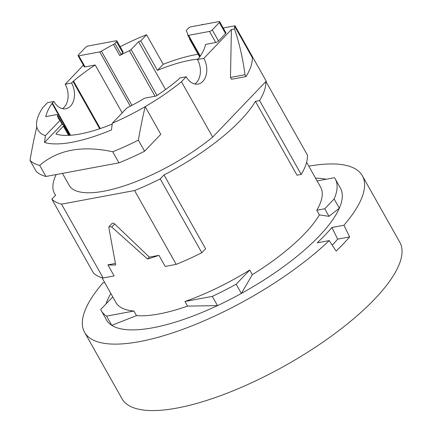 <?xml version="1.0" encoding="UTF-8"?>
<svg xmlns="http://www.w3.org/2000/svg" width="432" height="432" viewBox="0 0 432 432"><rect width="100%" height="100%" fill="white"/><g stroke="black" fill="none" stroke-linecap="round" stroke-linejoin="round"><path stroke-width="0.65" d="M116.111 40.781L88.22 45.986A2.236 0.718 -29.4 0 0 85.45 47.515L78.386 54.886A2.236 0.718 -29.4 0 0 78.03 55.69A2.236 0.718 -29.4 0 0 78.808 55.82L99.743 51.91A2.236 0.718 -29.4 0 0 101.444 51.214A77.193 24.808 150.6 0 1 113.47 44.447A2.236 0.718 -29.4 0 0 114.89 43.427L116.527 41.715A2.236 0.718 -29.4 0 0 116.883 40.916A2.236 0.718 -29.4 0 0 116.111 40.781M181.456 81.734A100.688 32.357 -29.4 0 1 145.19 106.628A100.688 32.357 150.6 0 1 112.325 123.179L126.949 107.908A77.193 24.808 -29.4 0 0 143.683 98.734A2.236 0.718 -29.4 0 1 145.379 98.032L156.168 96.023A90.617 29.122 -29.4 0 0 177.854 79.974A3.359 1.08 -29.4 0 0 178.313 79.547L179.815 77.981L186.192 76.793L181.456 81.734L212.663 137.111A100.688 32.357 -29.4 0 1 69.169 185.317L62.446 173.383M194.783 84.002A16.783 11.567 79.4 0 0 197.462 59.546L198.963 57.98A3.359 1.08 -29.4 0 0 199.298 57.575A90.617 29.122 -29.4 0 0 205.589 44.404L215.741 42.509A2.236 0.718 -29.4 0 0 218.511 40.981L225.569 33.61A2.236 0.718 -29.4 0 0 225.925 32.805L219.683 21.73A2.236 0.718 -29.4 0 0 218.911 21.6L191.02 26.806A2.236 0.718 -29.4 0 0 188.249 28.328L186.613 30.04A2.236 0.718 -29.4 0 0 186.257 30.845A2.236 0.718 -29.4 0 0 186.268 30.861A77.193 24.808 150.6 0 1 186.694 31.541A77.193 24.808 150.6 0 1 187.753 35.105A2.236 0.718 -29.4 0 0 187.785 35.208A2.236 0.718 -29.4 0 0 188.557 35.338L209.498 31.433A2.236 0.718 -29.4 0 0 212.269 29.905L219.326 22.534A2.236 0.718 -29.4 0 0 219.683 21.73M190.388 39.83A77.193 24.808 -29.4 0 0 189.81 39.442L199.697 56.997M189.832 38.842A2.236 0.718 -29.4 0 0 189.718 39.35A2.236 0.718 -29.4 0 0 189.81 39.442M201.965 24.764L202.354 24.354A100.688 32.357 150.6 0 1 203.186 24.532M245.02 74.731L246.062 76.577L231.525 79.288L230.483 77.447L245.02 74.731C242.881 58.622 239.398 43.373 234.56 28.982A123.066 39.55 -29.4 0 0 234.614 26.212L235.019 25.785L223.209 27.988M234.56 28.982L231.395 29.57L203.839 58.358L197.462 59.546M120.161 46.737A100.688 32.357 150.6 0 1 146.572 34.765L140.767 40.829A90.617 29.122 -29.4 0 0 138.591 41.737L131.101 49.556L156.983 95.483M116.883 40.916L123.125 51.991A2.236 0.718 -29.4 0 1 122.769 52.79L121.133 54.502A2.236 0.718 -29.4 0 1 119.707 55.523A77.193 24.808 -29.4 0 1 129.4 50.717A2.236 0.718 -29.4 0 0 131.101 49.556M78.03 55.69L84.272 66.766A2.236 0.718 -29.4 0 0 85.045 66.895L95.197 65A90.617 29.122 -29.4 0 0 73.51 81.049A3.359 1.08 -29.4 0 0 73.051 81.475L71.555 83.041L65.178 84.229L83.392 65.205M53.903 101.477L52.402 103.043A3.359 1.08 -29.4 0 0 52.067 103.448A90.617 29.122 -29.4 0 0 45.781 116.618L56.57 114.604A2.236 0.718 -29.4 0 1 57.343 114.739A2.236 0.718 -29.4 0 1 57.375 114.842A77.193 24.808 -29.4 0 0 58.433 118.406A77.193 24.808 -29.4 0 0 60.01 120.398L45.387 135.67A100.688 32.357 150.6 0 1 36.812 126.851A100.688 32.357 -29.4 0 1 42.795 107.611L47.531 102.665L53.903 101.477A16.783 11.567 79.4 0 0 65.804 108.756A16.783 11.567 79.4 0 0 71.555 83.041M308.794 166.19A159.424 51.235 150.6 0 1 362.351 175.77L399.794 242.222A159.424 51.235 150.6 0 1 374.463 299.295A159.424 51.235 150.6 0 1 228.944 392.483A159.424 51.235 150.6 0 1 122.013 398.747L84.564 332.294A159.424 51.235 -29.4 0 0 185.495 328.336A159.424 51.235 -29.4 0 0 329.227 240.602L317.218 242.843A142.641 45.841 -29.4 0 0 331.927 227.48L343.931 225.239L349.65 236.92A159.424 51.235 150.6 0 1 343.256 243.918A159.424 51.235 150.6 0 1 336.123 251.051L329.227 240.602M104.668 282.506L102.983 282.82A159.424 51.235 -29.4 0 0 84.564 332.294M362.351 175.77A159.424 51.235 150.6 0 1 343.931 225.239M332.235 245.165A142.641 45.841 -29.4 0 0 337.657 239.155L349.65 236.92M106.04 303.907A134.249 43.141 150.6 0 1 110.862 293.501M112.768 296.876L100.688 309.496A134.249 43.141 -29.4 0 0 101.293 310.705L106.493 319.934A134.249 43.141 -29.4 0 0 111.769 325.345A134.249 43.141 -29.4 0 0 217.49 305.618A134.249 43.141 -29.4 0 0 241.364 293.441L236.164 284.213L249.728 270.043A117.472 37.751 150.6 0 1 184.939 301.493L187.542 306.104A117.472 37.751 -29.4 0 1 136.512 315.63L111.769 325.345L106.569 316.116L133.915 311.013A117.472 37.751 150.6 0 1 115.916 302.47L101.941 277.663M335.216 178.897L340.421 188.125A134.249 43.141 150.6 0 1 339.331 208.202A134.249 43.141 150.6 0 1 241.364 293.441L252.331 274.655A117.472 37.751 -29.4 0 0 304.533 233.804A117.472 37.751 150.6 0 0 319.378 214.882L329 216.335L324.74 208.78L334.13 198.974A134.249 43.141 -29.4 0 0 335.216 178.897A134.249 43.141 -29.4 0 0 334.454 177.692L317.104 180.932M315.544 178.168A134.249 43.141 150.6 0 1 326.128 179.248M184.939 301.493L212.29 296.39L217.49 305.618L187.542 306.104M334.13 198.974L339.331 208.202L329 216.335M133.915 311.013L136.512 315.63M249.728 270.043L252.331 274.655M235.019 25.785L266.225 81.167L265.82 81.589A123.066 39.55 150.6 0 1 259.583 100.575L255.409 101.353A117.472 37.751 -29.4 0 1 164.009 174.944L160.213 178.913A123.066 39.55 -29.4 0 1 134.579 190.528L176.186 264.362L165.181 266.42L158.938 255.344L149.364 257.132L114.664 223.976A2.236 1.453 -136.2 0 0 112.045 223.484L109.112 226.546L111.731 227.043L147.55 259.022A117.472 37.751 -29.4 0 0 158.938 255.344M134.579 190.528L61.538 204.158A123.066 39.55 -29.4 0 1 51.835 199.136L93.436 272.975A123.066 39.55 -29.4 0 0 103.145 277.992L114.151 275.94L107.908 264.865A117.472 37.751 -29.4 0 0 115.673 264.967L108.842 227.578L109.107 226.552M265.928 81.475L307.4 155.083A123.066 39.55 150.6 0 1 301.19 174.415L297.016 175.192L255.409 101.353M176.186 264.362A123.066 39.55 -29.4 0 0 201.82 252.747L205.616 248.783L164.009 174.944M146.572 34.765L163.215 64.298A100.688 32.357 150.6 0 1 198.11 54.248M197.856 59.141A90.617 29.122 -29.4 0 0 157.41 70.362L140.767 40.829M163.215 64.298L157.41 70.362M138.591 41.737L165.537 89.559M95.197 65L122.18 112.887M60.01 120.398L62.089 124.092A77.193 24.808 -29.4 0 0 63.639 125.269A2.236 0.718 -29.4 0 1 63.731 125.361A2.236 0.718 -29.4 0 1 63.374 126.166L55.89 133.985A90.617 29.122 -29.4 0 0 112.212 124.081M112.325 123.179L111.472 129.94A105.662 33.955 150.6 0 1 44.528 142.43L45.387 135.67M62.089 124.092L44.528 142.43M138.37 140.146L144.612 151.222L160.79 134.32L145.19 106.628C142.873 116.138 140.6 127.31 138.37 140.146A123.066 39.55 -29.4 0 1 112.736 151.762C82.134 145.217 57.791 149.758 39.695 165.391A123.066 39.55 -29.4 0 1 29.992 160.369C32.216 147.555 34.49 136.388 36.812 126.851M230.483 77.447L231.395 29.57M246.062 76.577A123.066 39.55 -29.4 0 0 252.299 57.591L234.614 26.212M265.82 81.589L212.663 137.111M186.192 76.793A16.783 11.567 79.4 0 0 198.094 84.073A16.783 11.567 79.4 0 0 203.839 58.358M62.494 108.686A16.783 11.567 79.4 0 0 65.178 84.229M51.835 199.136L55.631 195.167A117.472 37.751 -29.4 0 1 54.545 193.558L55.517 195.28M56.155 174.56A117.472 37.751 -29.4 0 0 54.545 193.558M259.583 100.575L301.19 174.415M306.623 162.329L320.598 187.137A117.472 37.751 150.6 0 1 316.775 210.265L319.378 214.882M160.213 178.913L201.82 252.747M61.538 204.158L103.145 277.992M115.36 263.477L107.908 264.865M149.364 257.132L147.55 259.022M316.775 210.265L324.74 208.78M212.29 296.39A134.249 43.141 -29.4 0 0 236.164 284.213M101.293 310.705A134.249 43.141 -29.4 0 0 106.569 316.116M29.992 160.369L36.229 171.445A123.066 39.55 -29.4 0 0 45.938 176.467L118.978 162.837A123.066 39.55 -29.4 0 0 144.612 151.222M39.695 165.391L45.938 176.467M112.736 151.762L118.978 162.837M337.657 239.155L331.927 227.48M129.4 50.717L155.045 96.228M101.444 51.214L131.949 105.349M119.707 55.523L113.47 44.447M99.743 51.91L130.329 106.191M85.045 66.895L78.808 55.82M73.51 81.049L100.278 128.552M73.051 81.475L99.689 128.752M52.402 103.043L70.551 135.254M52.067 103.448L70.011 135.292M57.375 114.842L63.013 124.848M63.374 126.166L68.564 135.367M188.557 35.338L200.275 56.133M215.741 42.509L209.498 31.433M225.569 33.61L219.326 22.534M218.511 40.981L212.269 29.905M122.769 52.79L116.527 41.715M121.133 54.502L114.89 43.427M114.664 223.976L111.731 227.043M63.061 124.886L57.343 114.739M69.347 135.329L63.731 125.361M199.897 56.705L187.785 35.208M199.676 57.029L189.718 39.35"/></g></svg>

